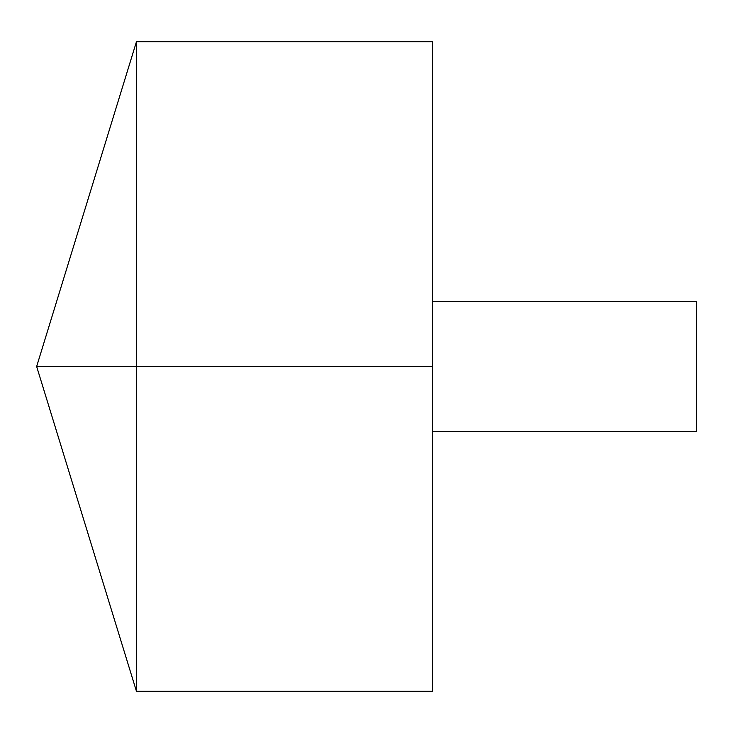 <?xml version="1.0" encoding="UTF-8"?>
<svg xmlns="http://www.w3.org/2000/svg" width="733" height="733" viewBox="0 0 733 733"><rect width="100%" height="100%" fill="white"/><g stroke="black" fill="none" stroke-linecap="round" stroke-linejoin="round"><path stroke-width="1.1" d="M136.448 691.274L36.65 366.5L136.448 41.726L136.448 691.274L432.47 691.274L432.47 41.726L136.448 41.726M432.47 301.547L696.35 301.547L696.35 431.453L432.47 431.453M432.47 366.5L36.65 366.5L432.47 366.5"/></g></svg>
